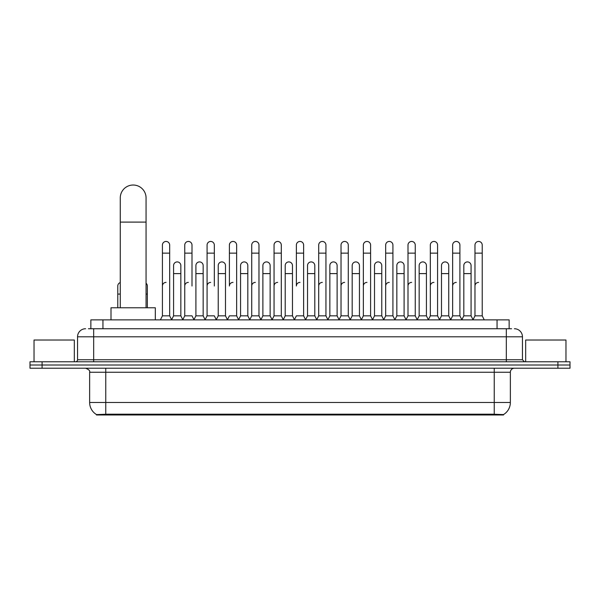 <?xml version="1.0" encoding="UTF-8"?>
<svg xmlns="http://www.w3.org/2000/svg" width="600" height="600" viewBox="0 0 600 600"><rect width="100%" height="100%" fill="white"/><g stroke="black" fill="none" stroke-linecap="round" stroke-linejoin="round"><path stroke-width="0.9" d="M88.433 328.733L93.675 328.733L88.433 328.733L90.855 328.733L90.855 319.868L509.145 319.868L509.145 328.733M503.505 414.975L96.495 414.975L96.495 414.577M89.64 402.48L105.757 402.48L105.757 372.255L89.64 372.255L89.64 402.48A14.107 14.107 0 0 0 96.54 414.6L107.37 414.195L492.63 414.195L503.46 414.6A14.107 14.107 0 0 0 510.36 402.48L510.36 372.255A4.027 4.027 0 0 1 514.388 368.228M570 368.228L570 365.002L30 365.002L30 368.228L42.09 368.228L42.09 365.002L30 365.002L30 361.778L42.09 361.778L42.09 365.002L570 365.002L570 368.228L42.09 368.228M85.613 328.733A8.062 8.062 0 0 0 77.55 336.795L77.55 359.76A2.018 2.018 0 0 1 75.54 361.778M514.388 328.733A8.062 8.062 0 0 1 522.45 336.795L93.675 336.795L93.675 328.733L511.567 328.733M522.45 336.795L522.45 359.76L524.46 361.778M570 361.778L570 365.002L570 361.778L42.09 361.778M74.325 361.778L74.325 340.02L34.027 340.02L34.027 361.778M565.972 361.778L565.972 340.02L525.675 340.02L525.675 361.778M120.27 307.778L120.27 197.925A12.893 12.893 0 0 1 133.163 185.025A12.893 12.893 0 0 1 146.062 197.925A12.893 12.893 0 0 0 133.163 185.025M146.062 307.778L146.062 197.925M155.325 319.868L155.325 307.778L111 307.778L111 319.868M160.403 319.868L162.42 315.84L169.672 315.84L171.69 319.868M169.672 315.84L169.672 245.07A3.63 3.63 0 0 0 166.05 241.447A3.63 3.63 0 0 1 166.275 241.455M162.42 315.84L162.42 253.132L169.672 253.132M162.42 253.132L162.42 245.07A3.63 3.63 0 0 1 166.05 241.447M182.73 319.868L184.748 315.84L192 315.84L194.017 319.868M192 286.02L192 245.07A3.63 3.63 0 0 0 188.37 241.447A3.63 3.63 0 0 1 188.602 241.455M184.748 315.84L184.748 253.132L192 253.132M184.748 253.132L184.748 245.07A3.63 3.63 0 0 1 188.37 241.447M205.058 319.868L207.075 315.84L214.327 315.84L216.337 319.868M214.327 286.02L214.327 245.07A3.63 3.63 0 0 0 210.697 241.447A3.63 3.63 0 0 1 210.923 241.455M207.075 315.84L207.075 253.132L214.327 253.132M207.075 253.132L207.075 245.07A3.63 3.63 0 0 1 210.697 241.447M227.385 319.868L229.395 315.84L236.647 315.84L238.665 319.868M236.647 315.84L236.647 245.07A3.63 3.63 0 0 0 233.025 241.447A3.63 3.63 0 0 1 233.25 241.455M233.025 282.39A3.63 3.63 0 0 0 229.395 286.02L229.395 253.132L236.647 253.132M229.395 253.132L229.395 245.07A3.63 3.63 0 0 1 233.025 241.447M249.705 319.868L251.722 315.84L258.975 315.84L260.993 319.868M258.975 315.84L258.975 245.07A3.63 3.63 0 0 0 255.353 241.447A3.63 3.63 0 0 1 255.577 241.455M251.722 315.84L251.722 253.132L258.975 253.132M251.722 253.132L251.722 245.07A3.63 3.63 0 0 1 255.353 241.447M272.032 319.868L274.05 315.84L281.303 315.84L283.32 319.868M281.303 315.84L281.303 245.07A3.63 3.63 0 0 0 277.673 241.447A3.63 3.63 0 0 1 277.905 241.455M274.05 315.84L274.05 253.132L281.303 253.132M274.05 253.132L274.05 245.07A3.63 3.63 0 0 1 277.673 241.447M294.36 319.868L296.37 315.84L303.63 315.84L305.64 319.868M303.63 315.84L303.63 245.07A3.63 3.63 0 0 0 300 241.447A3.63 3.63 0 0 1 300.225 241.455M300 282.39A3.63 3.63 0 0 0 296.37 286.02L296.37 253.132L303.63 253.132M296.37 253.132L296.37 245.07A3.63 3.63 0 0 1 300 241.447M316.68 319.868L318.697 315.84L325.95 315.84L327.968 319.868M339.067 319.748L337.118 315.84L329.858 315.84L327.907 319.748L325.95 315.84L325.95 245.07A3.63 3.63 0 0 0 322.327 241.447A3.63 3.63 0 0 1 322.553 241.455M305.58 319.748L307.538 315.84L314.79 315.84L316.748 319.748L318.697 315.84L318.697 253.132L325.95 253.132M318.697 253.132L318.697 245.07A3.63 3.63 0 0 1 322.327 241.447M339.007 319.868L341.025 315.84L348.278 315.84L350.295 319.868M372.615 319.868L370.605 315.84L363.353 315.84L361.395 319.748L359.438 315.84L352.185 315.84L350.235 319.748L348.278 315.84L348.278 245.07A3.63 3.63 0 0 0 344.647 241.447A3.63 3.63 0 0 1 344.88 241.455M341.025 315.84L341.025 253.132L348.278 253.132M341.025 253.132L341.025 245.07A3.63 3.63 0 0 1 344.647 241.447M394.942 319.868L392.925 315.84L385.673 315.84L383.722 319.748L381.765 315.84L374.513 315.84L372.555 319.748L370.605 315.84L370.605 253.132L363.353 253.132L363.353 315.84L361.335 319.868M363.353 253.132L363.353 245.07A3.63 3.63 0 0 1 367.207 241.455A3.63 3.63 0 0 1 370.605 245.07L370.605 253.132M417.27 319.868L415.252 315.84L408 315.84L406.043 319.748L404.092 315.84L396.84 315.84L394.882 319.748L392.925 315.84L392.925 253.132L385.673 253.132L385.673 315.84L383.663 319.868M385.673 253.132L385.673 245.07A3.63 3.63 0 0 1 389.528 241.455A3.63 3.63 0 0 1 392.925 245.07L392.925 253.132M439.597 319.868L437.58 315.84L430.327 315.84L428.37 319.748L426.42 315.84L419.16 315.84L417.21 319.748L415.252 315.84L415.252 253.132L408 253.132L408 315.84L405.982 319.868M408 253.132L408 245.07A3.63 3.63 0 0 1 411.855 241.455A3.63 3.63 0 0 1 415.252 245.07L415.252 253.132M461.918 319.868L459.908 315.84L452.647 315.84L450.697 319.748L448.74 315.84L441.487 315.84L439.53 319.748L437.58 315.84L437.58 253.132L430.327 253.132L430.327 315.84L428.31 319.868M430.327 253.132L430.327 245.07A3.63 3.63 0 0 1 434.183 241.455A3.63 3.63 0 0 1 437.58 245.07L437.58 253.132M472.957 319.868L474.975 315.84L474.975 253.132L482.228 253.132L482.228 315.84L484.245 319.868L482.228 315.84L474.975 315.84L473.025 319.748L471.067 315.84L463.815 315.84L461.857 319.748L459.908 315.84L459.908 253.132L452.647 253.132L452.647 315.84L450.638 319.868M452.647 253.132L452.647 245.07A3.63 3.63 0 0 1 456.502 241.455A3.63 3.63 0 0 1 459.908 245.07L459.908 253.132M474.975 253.132L474.975 245.07A3.63 3.63 0 0 1 478.83 241.455A3.63 3.63 0 0 1 482.228 245.07L482.228 253.132M171.63 319.748L173.58 315.84L180.84 315.84L182.79 319.748M180.84 315.84L180.84 265.545A3.63 3.63 0 0 0 177.435 261.923A3.63 3.63 0 0 1 180.84 265.545M173.58 315.84L173.58 273.608L180.84 273.608M173.58 273.608L173.58 265.545A3.63 3.63 0 0 1 177.435 261.923M193.958 319.748L195.907 315.84L203.16 315.84L205.118 319.748M203.16 315.84L203.16 265.545A3.63 3.63 0 0 0 199.763 261.923A3.63 3.63 0 0 1 203.16 265.545M195.907 315.84L195.907 273.608L203.16 273.608M195.907 273.608L195.907 265.545A3.63 3.63 0 0 1 199.763 261.923M216.278 319.748L218.235 315.84L225.487 315.84L227.445 319.748M225.487 315.84L225.487 265.545A3.63 3.63 0 0 0 222.09 261.923A3.63 3.63 0 0 1 225.487 265.545M218.235 315.84L218.235 273.608L225.487 273.608M218.235 273.608L218.235 265.545A3.63 3.63 0 0 1 222.09 261.923M238.605 319.748L240.562 315.84L247.815 315.84L249.765 319.748M247.815 315.84L247.815 265.545A3.63 3.63 0 0 0 244.417 261.923A3.63 3.63 0 0 1 247.815 265.545M240.562 315.84L240.562 273.608L247.815 273.608M240.562 273.608L240.562 265.545A3.63 3.63 0 0 1 244.417 261.923M260.933 319.748L262.882 315.84L270.142 315.84L272.093 319.748M270.142 315.84L270.142 265.545A3.63 3.63 0 0 0 266.737 261.923A3.63 3.63 0 0 1 270.142 265.545M262.882 315.84L262.882 273.608L270.142 273.608M262.882 273.608L262.882 265.545A3.63 3.63 0 0 1 266.737 261.923M283.252 319.748L285.21 315.84L292.462 315.84L294.42 319.748M292.462 315.84L292.462 265.545A3.63 3.63 0 0 0 289.065 261.923A3.63 3.63 0 0 1 292.462 265.545M285.21 315.84L285.21 273.608L292.462 273.608M285.21 273.608L285.21 265.545A3.63 3.63 0 0 1 289.065 261.923M314.79 315.84L314.79 265.545A3.63 3.63 0 0 0 311.392 261.923A3.63 3.63 0 0 1 314.79 265.545M307.538 315.84L307.538 273.608L314.79 273.608M307.538 273.608L307.538 265.545A3.63 3.63 0 0 1 311.392 261.923M337.118 315.84L337.118 265.545A3.63 3.63 0 0 0 333.712 261.923A3.63 3.63 0 0 1 337.118 265.545M329.858 315.84L329.858 273.608L337.118 273.608M329.858 273.608L329.858 265.545A3.63 3.63 0 0 1 333.712 261.923M359.438 315.84L359.438 265.545A3.63 3.63 0 0 0 356.04 261.923A3.63 3.63 0 0 1 359.438 265.545M352.185 315.84L352.185 273.608L359.438 273.608M352.185 273.608L352.185 265.545A3.63 3.63 0 0 1 356.04 261.923M381.765 315.84L381.765 265.545A3.63 3.63 0 0 0 378.368 261.923A3.63 3.63 0 0 1 381.765 265.545M374.513 315.84L374.513 273.608L381.765 273.608M374.513 273.608L374.513 265.545A3.63 3.63 0 0 1 378.368 261.923M404.092 315.84L404.092 265.545A3.63 3.63 0 0 0 400.695 261.923A3.63 3.63 0 0 1 404.092 265.545M396.84 315.84L396.84 273.608L404.092 273.608M396.84 273.608L396.84 265.545A3.63 3.63 0 0 1 400.695 261.923M426.42 315.84L426.42 265.545A3.63 3.63 0 0 0 423.015 261.923A3.63 3.63 0 0 1 426.42 265.545M419.16 315.84L419.16 273.608L426.42 273.608M419.16 273.608L419.16 265.545A3.63 3.63 0 0 1 423.015 261.923M448.74 315.84L448.74 265.545A3.63 3.63 0 0 0 445.342 261.923A3.63 3.63 0 0 1 448.74 265.545M441.487 315.84L441.487 273.608L448.74 273.608M441.487 273.608L441.487 265.545A3.63 3.63 0 0 1 445.342 261.923M471.067 315.84L471.067 265.545A3.63 3.63 0 0 0 467.67 261.923A3.63 3.63 0 0 1 471.067 265.545M463.815 315.84L463.815 273.608L471.067 273.608M463.815 273.608L463.815 265.545A3.63 3.63 0 0 1 467.67 261.923M117.773 307.778L117.773 294.075L120.27 294.075M117.773 294.075L117.773 286.02A3.63 3.63 0 0 1 120.27 282.57M147.352 307.778L147.352 286.02A3.63 3.63 0 0 0 146.062 283.245A3.63 3.63 0 0 1 147.352 286.02M162.42 286.02A3.63 3.63 0 0 1 166.05 282.39M184.748 286.02A3.63 3.63 0 0 1 188.37 282.39M207.075 286.02A3.63 3.63 0 0 1 210.697 282.39M251.722 286.02A3.63 3.63 0 0 1 255.353 282.39M274.05 286.02A3.63 3.63 0 0 1 277.673 282.39M318.697 286.02A3.63 3.63 0 0 1 322.327 282.39M341.025 286.02A3.63 3.63 0 0 1 344.647 282.39M363.353 286.02A3.63 3.63 0 0 1 366.975 282.39M385.673 286.02A3.63 3.63 0 0 1 389.303 282.39M408 315.84L408 286.02A3.63 3.63 0 0 1 411.63 282.39M430.327 286.02A3.63 3.63 0 0 1 433.95 282.39M459.908 315.84L459.908 286.02M452.647 286.02A3.63 3.63 0 0 1 456.278 282.39M474.975 286.02A3.63 3.63 0 0 1 478.605 282.39M492.63 414.975L492.63 414.195M107.37 414.975L107.37 414.195M102.945 328.733L102.945 319.868M497.055 328.733L497.055 319.868M494.243 368.228L494.243 372.255L105.757 372.255L105.757 368.228M510.36 372.255L494.243 372.255L494.243 402.48L510.36 402.48M494.243 414.27L494.243 402.48L105.757 402.48L105.757 414.27M557.91 368.228L557.91 361.778M93.675 361.778L93.675 336.795L77.55 336.795M77.55 359.76L522.45 359.76M506.325 328.733L506.325 361.778M120.27 222.105L146.062 222.105M146.062 294.075L147.352 294.075M89.64 372.255C90.21 370.822 88.86 369.48 85.613 368.228"/></g></svg>
